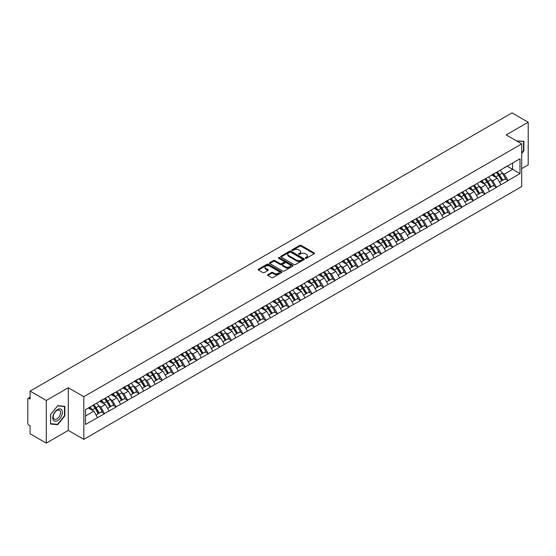 <?xml version="1.0" encoding="UTF-8"?>
<svg xmlns="http://www.w3.org/2000/svg" width="556" height="556" viewBox="0 0 556 556"><rect width="100%" height="100%" fill="white"/><g stroke="black" fill="none" stroke-linecap="round" stroke-linejoin="round"><path stroke-width="0.83" d="M305.473 258.22A0.716 0.417 0 0 0 306.488 258.22L314.196 253.765A1.029 0.591 0 0 0 314.494 253.348A1.029 0.591 0 0 0 314.196 252.931L301.137 245.391A1.029 0.591 0 0 0 299.691 245.391L291.983 249.846A0.716 0.417 0 0 0 292.998 250.429L293.992 249.852A3.28 1.897 0 0 1 298.635 249.852L299.726 250.478A3.28 1.897 0 0 1 300.685 251.819A3.28 1.897 0 0 1 299.726 253.161L298.725 253.738A0.716 0.417 0 0 0 299.74 254.321L300.74 253.744A3.28 1.897 0 0 1 305.383 253.744L306.467 254.377A3.28 1.897 0 0 1 307.433 255.718A3.28 1.897 0 0 1 306.467 257.053L305.473 257.63A0.716 0.417 0 0 0 305.473 258.22L305.473 257.63M267.846 274.622A1.029 0.591 0 0 0 267.547 275.039A1.029 0.591 0 0 0 267.846 275.456L271.509 277.576A1.029 0.591 0 0 0 272.961 277.576L281.517 272.635A1.029 0.591 0 0 0 281.822 272.211A1.029 0.591 0 0 0 281.517 271.794L268.465 264.26A1.029 0.591 0 0 0 267.012 264.26L258.457 269.201A1.029 0.591 0 0 0 258.151 269.618A1.029 0.591 0 0 0 258.457 270.035L262.877 272.593A1.029 0.591 0 0 0 264.329 272.593L267.992 270.473A1.029 0.591 0 0 0 268.291 270.056A1.029 0.591 0 0 0 267.992 269.639L265.796 268.374A2.745 1.585 0 0 1 264.997 267.248A2.745 1.585 0 0 1 266.685 265.789A2.745 1.585 0 0 1 269.681 266.129L278.271 271.092A2.745 1.585 0 0 1 279.077 272.211A2.745 1.585 0 0 1 277.381 273.677A2.745 1.585 0 0 1 274.393 273.337L272.961 272.51A1.029 0.591 0 0 0 271.509 272.51L267.846 274.622L267.846 275.456L271.509 273.357L271.509 272.51M68.291 387.747L46.273 400.459L30.093 391.118L512.02 112.882L528.2 122.223L506.182 134.934L521.695 143.893L83.81 396.706L68.291 387.747L68.291 430.407L83.81 439.365L83.81 396.706M294.068 264.552A1.029 0.591 0 0 0 295.514 264.552L304.076 259.61A1.029 0.591 0 0 0 304.375 259.193A1.029 0.591 0 0 0 304.076 258.769L291.017 251.236A1.029 0.591 0 0 0 289.572 251.236L281.009 256.177A1.029 0.591 0 0 0 280.71 256.594A1.029 0.591 0 0 0 281.009 257.011L294.068 264.552M278.792 258.373A0.716 0.417 0 0 1 279.522 258.47L279.522 257.623L292.797 265.281A1.029 0.591 0 0 1 293.095 265.705A1.029 0.591 0 0 1 292.797 266.122L284.241 271.064A1.029 0.591 0 0 1 282.789 271.064L269.729 263.523L269.729 262.689A1.029 0.591 0 0 0 269.431 263.106A1.029 0.591 0 0 0 269.729 263.523M269.729 262.689L273.392 260.569A1.029 0.591 0 0 1 274.845 260.569L280.141 263.627A1.029 0.591 0 0 0 281.593 263.627L284.019 262.224A1.029 0.591 0 0 0 284.325 261.806A1.029 0.591 0 0 0 284.019 261.389L278.507 258.206A0.716 0.417 0 0 1 279.522 257.623M83.81 439.365L521.695 186.559L521.695 143.893M92.873 405.38A6.999 4.045 -120 0 1 95.271 408.18L98.537 413.567L101.38 411.926L104.535 413.747L100.844 407.096L98.794 405.915M104.535 413.747L85.513 424.478L85.513 409.633L519.999 158.78L519.999 173.632L507.989 180.561L504.299 174.16L502.249 172.979M496.327 172.45A6.999 4.045 -120 0 1 498.725 175.251L501.992 180.637L504.834 178.997L507.989 180.561M507.989 180.818L496.466 187.219L492.769 180.818L490.719 179.637M484.804 179.101A6.999 4.045 -120 0 1 487.202 181.902L490.462 187.296L493.304 185.648L496.466 187.219M496.466 187.469L484.936 193.87L481.239 187.469L479.196 186.288M473.274 185.76A6.999 4.045 -120 0 1 475.672 188.56L478.931 193.947L481.781 192.306L484.936 193.87M484.936 194.127L473.406 200.528L469.716 194.127L467.665 192.946M461.744 192.411A6.999 4.045 -120 0 1 464.142 195.219L467.408 200.605L470.251 198.958L473.406 200.528M473.406 200.785L461.883 207.179L458.186 200.785L456.142 199.604M450.221 199.069A6.999 4.045 -120 0 1 452.619 201.87L455.878 207.256L458.728 205.616L461.883 207.179M461.883 207.437L450.353 213.838L446.663 207.437L444.612 206.255M438.691 205.72A6.999 4.045 -120 0 1 441.089 208.528L444.355 213.914L447.198 212.274L450.353 213.838M450.353 214.095L438.83 220.496L435.133 214.095L433.082 212.913M427.168 212.378A6.999 4.045 -120 0 1 429.566 215.179L432.825 220.565L435.668 218.925L438.83 220.496M438.83 220.746L427.3 227.147L423.602 220.746L421.559 219.564M415.638 219.036A6.999 4.045 -120 0 1 418.036 221.837L421.302 227.223L424.145 225.583L427.3 227.147M427.3 227.404L415.77 233.805L412.079 227.404L410.029 226.222M404.115 225.687A6.999 4.045 -120 0 1 406.505 228.488L409.772 233.881L412.615 232.234L415.77 233.805M415.77 234.062L404.247 240.456L400.549 234.062L398.506 232.874M392.585 232.345A6.999 4.045 -120 0 1 394.982 235.146L398.242 240.533L401.091 238.892L404.247 240.456M404.247 240.713L392.717 247.114L389.026 240.713L386.976 239.532M381.055 238.997A6.999 4.045 -120 0 1 383.452 241.804L386.719 247.191L389.561 245.543L392.717 247.114M392.717 247.371L381.194 253.765L377.496 247.371L375.446 246.19M369.531 245.655A6.999 4.045 -120 0 1 371.929 248.456L375.189 253.842L378.031 252.202L381.194 253.765M381.194 254.022L369.664 260.423L365.966 254.022L363.923 252.841M358.001 252.313A6.999 4.045 -120 0 1 360.399 255.114L363.666 260.5L366.508 258.86L369.664 260.423M369.664 260.681L358.133 267.082L354.443 260.681L352.393 259.499M346.478 258.964A6.999 4.045 -120 0 1 348.869 261.765L352.136 267.158L354.978 265.511L358.133 267.082M358.133 267.332L346.61 273.733L342.913 267.332L340.87 266.15M334.948 265.622A6.999 4.045 -120 0 1 337.346 268.423L340.606 273.809L343.455 272.169L346.61 273.733M346.61 273.99L335.08 280.391L331.39 273.99L329.34 272.808M323.418 272.273A6.999 4.045 -120 0 1 325.816 275.081L329.082 280.467L331.925 278.82L335.08 280.391M335.08 280.648L323.557 287.042L319.86 280.648L317.817 279.466M311.895 278.931A6.999 4.045 -120 0 1 314.293 281.732L317.552 287.118L320.395 285.478L323.557 287.042M323.557 287.299L312.027 293.7L308.33 287.299L306.286 286.118M300.365 285.582A6.999 4.045 -120 0 1 302.763 288.39L306.029 293.776L308.872 292.136L312.027 293.7M312.027 293.957L300.497 300.358L296.807 293.957L294.756 292.776M288.842 292.241A6.999 4.045 -120 0 1 291.233 295.041L294.499 300.428L297.342 298.787L300.497 300.358M300.497 300.608L288.974 307.009L285.277 300.608L283.233 299.427M277.312 298.899A6.999 4.045 -120 0 1 279.71 301.7L282.969 307.086L285.819 305.446L288.974 307.009M288.974 307.266L277.444 313.667L273.754 307.266L271.703 306.085M265.782 305.55A6.999 4.045 -120 0 1 268.18 308.351L271.446 313.744L274.289 312.097L277.444 313.667M277.444 313.918L265.921 320.319L262.224 313.918L260.18 312.736M254.259 312.208A6.999 4.045 -120 0 1 256.657 315.009L259.916 320.395L262.766 318.755L265.921 320.319M265.921 320.576L254.391 326.977L250.693 320.576L248.65 319.394M242.729 318.859A6.999 4.045 -120 0 1 245.126 321.667L248.393 327.053L251.236 325.406L254.391 326.977M254.391 327.234L242.861 333.628L239.17 327.234L237.12 326.052M231.206 325.517A6.999 4.045 -120 0 1 233.596 328.318L236.863 333.704L239.705 332.064L242.861 333.628M242.861 333.885L231.338 340.286L227.64 333.885L225.597 332.703M219.676 332.175A6.999 4.045 -120 0 1 222.073 334.976L225.333 340.362L228.182 338.722L231.338 340.286M231.338 340.543L219.808 346.944L216.117 340.543L214.067 339.362M208.146 338.826A6.999 4.045 -120 0 1 210.543 341.627L213.81 347.02L216.652 345.373L219.808 346.944M219.808 347.194L208.285 353.595L204.587 347.194L202.544 346.013M196.622 345.484A6.999 4.045 -120 0 1 199.02 348.285L202.28 353.672L205.129 352.031L208.285 353.595M208.285 353.852L196.755 360.253L193.057 353.852L191.014 352.671M185.092 352.136A6.999 4.045 -120 0 1 187.49 354.936L190.757 360.33L193.599 358.683L196.755 360.253M196.755 360.51L185.231 366.904L181.534 360.51L179.484 359.329M173.569 358.794A6.999 4.045 -120 0 1 175.967 361.595L179.227 366.981L182.069 365.341L185.231 366.904M185.231 367.162L173.701 373.562L170.004 367.162L167.961 365.98M162.039 365.445A6.999 4.045 -120 0 1 164.437 368.253L167.697 373.639L170.546 371.999L173.701 373.562M173.701 373.82L162.171 380.214L158.481 373.82L156.431 372.638M150.509 372.103A6.999 4.045 -120 0 1 152.907 374.904L156.173 380.29L159.016 378.65L162.171 380.214M162.171 380.471L150.648 386.872L146.951 380.471L144.907 379.289M138.986 378.761A6.999 4.045 -120 0 1 141.384 381.562L144.643 386.948L147.493 385.308L150.648 386.872M150.648 387.129L139.118 393.53L135.428 387.129L133.377 385.947M127.456 385.412A6.999 4.045 -120 0 1 129.854 388.213L133.12 393.606L135.963 391.959L139.118 393.53M139.118 393.78L127.595 400.181L123.898 393.78L121.847 392.599M115.933 392.07A6.999 4.045 -120 0 1 118.331 394.871L121.59 400.257L124.433 398.617L127.595 400.181M127.595 400.438L116.065 406.839L112.368 400.438L110.324 399.257M104.403 398.721A6.999 4.045 -120 0 1 106.801 401.529L110.06 406.916L112.91 405.268L116.065 406.839M116.065 407.096L104.535 413.49M100.622 400.654L104.535 398.645M100.844 407.096L105.348 404.49L99.663 401.21M109.045 410.891L105.348 404.49M112.145 393.995L116.065 391.994M112.368 400.438L116.878 397.839L111.186 394.551M120.569 404.233L116.878 397.839M123.675 387.344L127.595 385.336M123.898 393.78L128.401 391.181L122.716 387.893M132.099 397.582L128.401 391.181M135.205 380.686L139.118 378.678M135.428 387.129L139.931 384.523L134.239 381.242M143.629 390.924L139.931 384.523M146.728 374.028L150.648 372.027M146.951 380.471L151.461 377.872L145.769 374.584M155.152 384.272L151.461 377.872M158.258 367.377L162.171 365.368M158.481 373.82L162.984 371.213L157.299 367.933M166.682 377.614L162.984 371.213M169.782 360.719L173.701 358.717M170.004 367.162L174.514 364.562L168.822 361.275M178.205 370.956L174.514 364.562M181.312 354.068L185.231 352.059M181.534 360.51L186.038 357.904L180.352 354.617M189.735 364.305L186.038 357.904M192.842 347.41L196.755 345.408M193.057 353.852L197.568 351.253L191.876 347.966M201.265 357.647L197.568 351.253M204.365 340.752L208.285 338.75M204.587 347.194L209.098 344.595L203.406 341.308M212.788 350.996L209.098 344.595M215.895 334.1L219.808 332.092M216.117 340.543L220.621 337.937L214.936 334.656M224.318 344.338L220.621 337.937M227.418 327.442L231.338 325.441M227.64 333.885L232.151 331.286L226.459 327.998M235.841 337.687L232.151 331.286M238.948 320.791L242.861 318.783M239.17 327.234L243.674 324.628L237.989 321.347M247.371 331.029L243.674 324.628M250.478 314.133L254.391 312.131M250.693 320.576L255.204 317.976L249.512 314.689M258.901 324.37L255.204 317.976M262.001 307.482L265.921 305.473M262.224 313.918L266.734 311.318L261.042 308.031M270.425 317.719L266.734 311.318M273.531 300.824L277.444 298.815M273.754 307.266L278.257 304.66L272.572 301.38M281.955 311.061L278.257 304.66M285.054 294.166L288.974 292.164M285.277 300.608L289.787 298.009L284.095 294.722M293.478 304.41L289.787 298.009M296.584 287.515L300.497 285.506M296.807 293.957L301.31 291.351L295.625 288.071M305.008 297.752L301.31 291.351M308.114 280.856L312.027 278.855M308.33 287.299L312.84 284.7L307.148 281.412M316.538 291.094L312.84 284.7M319.637 274.205L323.557 272.197M319.86 280.648L324.37 278.042L318.678 274.754M328.061 284.443L324.37 278.042M331.167 267.547L335.08 265.546M331.39 273.99L335.893 271.391L330.201 268.103M339.591 277.785L335.893 271.391M342.691 260.896L346.61 258.887M342.913 267.332L347.424 264.732L341.731 261.445M351.114 271.133L347.424 264.732M354.221 254.238L358.133 252.229M354.443 260.681L358.947 258.074L353.262 254.794M362.644 264.475L358.947 258.074M365.751 247.58L369.664 245.578M365.966 254.022L370.477 251.423L364.785 248.136M374.174 257.824L370.477 251.423M377.274 240.929L381.194 238.92M377.496 247.371L382.007 244.765L376.315 241.485M385.697 251.166L382.007 244.765M388.804 234.271L392.717 232.269M389.026 240.713L393.53 238.114L387.838 234.827M397.227 244.508L393.53 238.114M400.327 227.619L404.247 225.611M400.549 234.062L405.06 231.456L399.368 228.168M408.75 237.857L405.06 231.456M411.857 220.961L415.77 218.96M412.079 227.404L416.583 224.805L410.898 221.517M420.28 231.199L416.583 224.805M423.38 214.303L427.3 212.302M423.602 220.746L428.113 218.147L422.421 214.859M431.81 224.548L428.113 218.147M434.91 207.652L438.83 205.644M435.133 214.095L439.643 211.488L433.951 208.208M443.334 217.889L439.643 211.488M446.44 200.994L450.353 198.992M446.663 207.437L451.166 204.837L445.474 201.55M454.864 211.238L451.166 204.837M457.963 194.343L461.883 192.334M458.186 200.785L462.696 198.179L457.004 194.899M466.387 204.58L462.696 198.179M469.493 187.685L473.406 185.683M469.716 194.127L474.219 191.528L468.534 188.241M477.917 197.922L474.219 191.528M481.016 181.034L484.936 179.025M481.239 187.469L485.749 184.87L480.057 181.583M489.447 191.271L485.749 184.87M492.546 174.375L496.466 172.367M492.769 180.818L497.279 178.212L491.587 174.931M500.97 184.613L497.279 178.212M504.077 167.717L507.989 165.716M504.299 174.16L512.611 169.365L512.611 163.047L519.999 158.78M507.142 166.202L519.999 173.632M521.695 168.635L528.2 164.882L528.2 122.223M46.273 400.459L46.273 443.118L30.093 433.777L30.093 425.799L28.905 425.118A1.571 0.903 -120 0 1 27.8 423.199L27.8 399.055A1.571 0.903 -120 0 1 28.127 398.332A1.571 0.903 -120 0 1 28.905 398.409L30.093 399.097L30.093 391.118M46.273 443.118L68.291 430.407M85.513 415.944L93.825 411.148L88.355 407.993M97.515 417.549L93.825 411.148M498.565 175.376L498.927 175.585M487.035 182.027L487.403 182.243M475.512 188.686L475.873 188.894M463.982 195.344L464.35 195.552M452.452 201.995L452.82 202.21M440.929 208.653L441.297 208.861M429.399 215.304L429.767 215.519M417.876 221.962L418.237 222.171M406.346 228.613L406.714 228.829M394.816 235.271L395.184 235.48M383.292 241.929L383.661 242.138M371.762 248.581L372.131 248.796M360.239 255.239L360.601 255.447M348.709 261.89L349.078 262.105M337.186 268.548L337.548 268.756M325.656 275.206L326.024 275.415M314.126 281.857L314.494 282.073M302.603 288.515L302.964 288.724M291.073 295.166L291.441 295.382M279.55 301.825L279.911 302.033M268.02 308.476L268.388 308.691M256.49 315.134L256.858 315.342M244.967 321.792L245.328 322M233.437 328.443L233.805 328.659M221.913 335.101L222.275 335.31M210.383 341.752L210.752 341.968M198.853 348.41L199.222 348.619M187.33 355.069L187.692 355.277M175.8 361.72L176.169 361.928M164.277 368.378L164.639 368.586M152.747 375.029L153.115 375.244M141.217 381.687L141.585 381.896M129.694 388.338L130.055 388.554M118.164 394.996L118.532 395.205M106.641 401.654L107.002 401.863M95.111 408.306L95.479 408.521M521.695 153.512L523.877 150.801L523.877 141.293L516.538 140.918M64.857 406.304L57.727 405.671L50.596 414.54L50.596 424.047L57.727 424.687L64.857 415.812L64.857 406.304M305.758 258.318L306.467 257.908A3.28 1.897 0 0 0 307.433 256.566L307.433 255.718M300.685 251.819L300.685 252.674A3.28 1.897 0 0 1 299.726 254.016L299.017 254.426M314.182 253.779L301.137 246.245A1.029 0.591 0 0 0 299.691 246.245L292.268 250.527M304.076 258.769L304.076 259.61L291.017 252.09A1.029 0.591 0 0 0 289.572 252.09L281.023 257.018L281.009 256.177M302.262 259.485A0.716 0.417 0 0 0 302.262 258.894L290.802 252.278A0.716 0.417 0 0 0 289.787 252.278L288.738 252.89A3.28 1.897 0 0 0 287.772 254.231A3.28 1.897 0 0 0 288.738 255.565L296.57 260.09A3.28 1.897 0 0 0 301.213 260.09L302.262 259.485L302.262 260.34A0.716 0.417 0 0 0 302.471 260.041L302.471 259.193M287.772 254.231L287.772 255.079A3.28 1.897 0 0 0 288.738 256.42L288.738 255.565M302.262 260.34L301.213 260.945A3.28 1.897 0 0 1 296.57 260.945L288.738 256.42M269.743 263.53L273.392 261.424L273.392 260.569M284.325 261.806L284.325 262.661A1.029 0.591 0 0 1 284.019 263.078L281.593 264.482A1.029 0.591 0 0 1 280.141 264.482L274.845 261.424A1.029 0.591 0 0 0 273.392 261.424M279.522 258.47L292.783 266.129M285.638 266.804A2.745 1.585 0 0 0 288.627 267.144A2.745 1.585 0 0 0 290.315 265.685A2.745 1.585 0 0 0 289.516 264.559L286.486 262.814A1.029 0.591 0 0 0 285.033 262.814L282.608 264.218A1.029 0.591 0 0 0 282.309 264.635A1.029 0.591 0 0 0 282.608 265.052L285.638 266.804L285.638 267.651A2.745 1.585 0 0 0 288.627 267.999A2.745 1.585 0 0 0 290.315 266.532L290.315 265.685M282.309 264.635L282.309 265.49A1.029 0.591 0 0 0 282.608 265.907L282.608 265.052M285.638 267.651L282.608 265.907M279.077 272.211L279.077 273.065A2.745 1.585 0 0 1 277.381 274.532A2.745 1.585 0 0 1 274.393 274.184L272.961 273.357A1.029 0.591 0 0 0 271.509 273.357M264.997 267.248L264.997 268.103A2.745 1.585 0 0 0 265.796 269.222L265.796 268.374M267.978 270.487L265.796 269.222M281.517 271.794L281.517 272.635L268.465 265.108A1.029 0.591 0 0 0 267.012 265.108L258.47 270.042L258.457 269.201M523.509 150.586L523.877 150.801M64.489 415.603L64.857 415.812M56.976 424.249L57.727 424.687M500.08 170.282A8.569 4.948 60 0 1 502.325 173.104L499.483 174.751A8.569 4.948 -120 0 0 497.238 171.922M499.483 174.751L502.742 180.137L505.592 178.497L502.325 173.104M501.992 180.637L502.742 180.137M504.834 178.997L505.592 178.497M492.338 174.494A6.999 4.045 60 0 1 494.27 176.481M493.429 174.118A8.569 4.948 60 0 1 495.674 176.947L496.001 177.475M499.503 182.076L501.783 180.693L498.523 175.3A8.569 4.948 -120 0 0 496.272 172.478M501.783 180.693L499.476 182.02M488.55 176.94A8.569 4.948 60 0 1 490.795 179.762L487.953 181.402A8.569 4.948 -120 0 0 485.708 178.58M487.953 181.402L491.219 186.788L494.062 185.148L490.795 179.762M490.462 187.296L491.219 186.788M493.304 185.648L494.062 185.148M480.808 181.152A6.999 4.045 60 0 1 482.74 183.132M481.906 180.776A8.569 4.948 60 0 1 484.151 183.598L484.471 184.133M487.973 188.727L490.253 187.344L486.993 181.958A8.569 4.948 -120 0 0 484.749 179.136M490.253 187.344L487.946 188.679M477.027 183.591A8.569 4.948 60 0 1 479.272 186.413L476.429 188.06A8.569 4.948 -120 0 0 474.178 185.231M476.429 188.06L479.689 193.446L482.532 191.806L479.272 186.413M478.931 193.947L479.689 193.446M481.781 192.306L482.532 191.806M469.285 187.81A6.999 4.045 60 0 1 471.21 189.791M470.376 187.435A8.569 4.948 60 0 1 472.621 190.256L472.941 190.784M476.45 195.385L478.73 194.002L475.463 188.616A8.569 4.948 -120 0 0 473.219 185.787M478.73 194.002L476.422 195.337M465.497 190.249A8.569 4.948 60 0 1 467.742 193.071L464.899 194.711A8.569 4.948 -120 0 0 462.655 191.889M464.899 194.711L468.159 200.104L471.008 198.457L467.742 193.071M467.408 200.605L468.159 200.104M470.251 198.958L471.008 198.457M457.755 194.461A6.999 4.045 60 0 1 459.687 196.442M458.846 194.086A8.569 4.948 60 0 1 461.091 196.914L461.417 197.443M464.92 202.036L467.2 200.653L463.94 195.267A8.569 4.948 -120 0 0 461.695 192.445M467.2 200.653L464.892 201.988M453.974 196.9A8.569 4.948 60 0 1 456.219 199.729L453.369 201.369A8.569 4.948 -120 0 0 451.125 198.548M453.369 201.369L456.636 206.756L459.478 205.115L456.219 199.729M455.878 207.256L456.636 206.756M458.728 205.616L459.478 205.115M446.225 201.119A6.999 4.045 60 0 1 448.157 203.1M447.323 200.744A8.569 4.948 60 0 1 449.568 203.565L449.887 204.101M453.397 208.695L455.677 207.312L452.41 201.925A8.569 4.948 -120 0 0 450.165 199.097M455.677 207.312L453.369 208.646M442.444 203.559A8.569 4.948 60 0 1 444.689 206.38L441.846 208.027A8.569 4.948 -120 0 0 439.601 205.199M441.846 208.027L445.106 213.414L447.955 211.766L444.689 206.38M444.355 213.914L445.106 213.414M447.198 212.274L447.955 211.766M434.702 207.77A6.999 4.045 60 0 1 436.634 209.751M435.793 207.395A8.569 4.948 60 0 1 438.038 210.224L438.364 210.752M441.867 215.346L444.147 213.97L440.887 208.576A8.569 4.948 -120 0 0 438.635 205.755M444.147 213.97L441.839 215.297M516.552 140.925L523.509 141.488L523.509 150.697L521.695 152.949M523.05 141.217L523.509 141.488M53.418 420.267A6.79 3.92 120 0 0 59.978 418.508A6.79 3.92 120 0 0 61.737 409.918A6.79 3.92 120 0 0 55.176 411.676A6.79 3.92 120 0 0 53.418 420.267M53.758 418.619A5.143 2.968 120 0 0 54.335 419.154A5.143 2.968 120 0 0 59.117 416.757A5.143 2.968 120 0 0 60.055 410.787A5.143 2.968 120 0 0 59.478 410.252A5.143 2.968 120 0 0 54.69 412.649A5.143 2.968 120 0 0 53.758 418.619M57.581 405.88L64.489 406.499L64.489 415.707L57.581 424.304L50.672 423.686L50.672 414.477L57.581 405.88M64.03 406.234L64.489 406.499M430.914 210.21A8.569 4.948 60 0 1 433.166 213.038L430.316 214.679A8.569 4.948 -120 0 0 428.071 211.857M430.316 214.679L433.583 220.065L436.425 218.425L433.166 213.038M432.825 220.565L433.583 220.065M435.668 218.925L436.425 218.425M423.172 214.428A6.999 4.045 60 0 1 425.104 216.409M424.27 214.053A8.569 4.948 60 0 1 426.515 216.875L426.834 217.41M430.337 222.004L432.617 220.621L429.357 215.235A8.569 4.948 -120 0 0 427.112 212.413M432.617 220.621L430.309 221.955M419.391 216.868A8.569 4.948 60 0 1 421.636 219.69L418.793 221.337A8.569 4.948 -120 0 0 416.541 218.508M418.793 221.337L422.053 226.723L424.895 225.083L421.636 219.69M421.302 227.223L422.053 226.723M424.145 225.583L424.895 225.083M411.648 221.086A6.999 4.045 60 0 1 413.574 223.067M412.74 220.711A8.569 4.948 60 0 1 414.984 223.533L415.304 224.061M418.814 228.662L421.094 227.279L417.827 221.893A8.569 4.948 -120 0 0 415.582 219.064M421.094 227.279L418.786 228.606M407.861 223.526A8.569 4.948 60 0 1 410.106 226.348L407.263 227.988A8.569 4.948 -120 0 0 405.018 225.166M407.263 227.988L410.53 233.381L413.372 231.734L410.106 226.348M409.772 233.881L410.53 233.381M412.615 232.234L413.372 231.734M400.118 227.738A6.999 4.045 60 0 1 402.051 229.718M401.21 227.362A8.569 4.948 60 0 1 403.454 230.184L403.781 230.719M407.284 235.313L409.563 233.93L406.304 228.544A8.569 4.948 -120 0 0 404.059 225.722M409.563 233.93L407.256 235.264M396.338 230.177A8.569 4.948 60 0 1 398.582 233.006L395.733 234.646A8.569 4.948 -120 0 0 393.488 231.824M395.733 234.646L399 240.032L401.842 238.392L398.582 233.006M398.242 240.533L399 240.032M401.091 238.892L401.842 238.392M388.588 234.396A6.999 4.045 60 0 1 390.52 236.376M389.687 234.02A8.569 4.948 60 0 1 391.931 236.842L392.251 237.37M395.761 241.971L398.04 240.588L394.774 235.202A8.569 4.948 -120 0 0 392.529 232.373M398.04 240.588L395.733 241.923M384.808 236.835A8.569 4.948 60 0 1 387.052 239.657L384.21 241.297A8.569 4.948 -120 0 0 381.965 238.475M384.21 241.297L387.469 246.69L390.319 245.043L387.052 239.657M386.719 247.191L387.469 246.69M389.561 245.543L390.319 245.043M377.065 241.047A6.999 4.045 60 0 1 378.997 243.028M378.156 240.672A8.569 4.948 60 0 1 380.401 243.5L380.728 244.028M384.231 248.622L386.51 247.239L383.251 241.853A8.569 4.948 -120 0 0 380.999 239.031M386.51 247.239L384.203 248.574M373.278 243.486A8.569 4.948 60 0 1 375.529 246.315L372.68 247.955A8.569 4.948 -120 0 0 370.435 245.133M372.68 247.955L375.946 253.341L378.789 251.701L375.529 246.315M375.189 253.842L375.946 253.341M378.031 252.202L378.789 251.701M365.535 247.705A6.999 4.045 60 0 1 367.467 249.686M366.633 247.33A8.569 4.948 60 0 1 368.878 250.151L369.198 250.686M372.701 255.28L374.987 253.897L371.721 248.511A8.569 4.948 -120 0 0 369.476 245.689M374.987 253.897L372.673 255.232M361.754 250.144A8.569 4.948 60 0 1 363.999 252.966L361.157 254.613A8.569 4.948 -120 0 0 358.912 251.785M361.157 254.613L364.416 260L367.259 258.352L363.999 252.966M363.666 260.5L364.416 260M366.508 258.86L367.259 258.352M354.012 254.356A6.999 4.045 60 0 1 355.937 256.337M355.103 253.981A8.569 4.948 60 0 1 357.348 256.809L357.668 257.338M361.178 261.932L363.457 260.555L360.191 255.162A8.569 4.948 -120 0 0 357.946 252.341M363.457 260.555L361.15 261.883M350.224 256.803A8.569 4.948 60 0 1 352.469 259.624L349.627 261.264A8.569 4.948 -120 0 0 347.382 258.443M349.627 261.264L352.893 266.651L355.736 265.01L352.469 259.624M352.136 267.158L352.893 266.651M354.978 265.511L355.736 265.01M342.482 261.014A6.999 4.045 60 0 1 344.414 262.995M343.573 260.639A8.569 4.948 60 0 1 345.818 263.461L346.145 263.996M349.648 268.59L351.927 267.207L348.668 261.82A8.569 4.948 -120 0 0 346.423 258.999M351.927 267.207L349.62 268.541M338.701 263.454A8.569 4.948 60 0 1 340.946 266.275L338.097 267.922A8.569 4.948 -120 0 0 335.852 265.094M338.097 267.922L341.363 273.309L344.206 271.669L340.946 266.275M340.606 273.809L341.363 273.309M343.455 272.169L344.206 271.669M330.952 267.672A6.999 4.045 60 0 1 332.884 269.653M332.05 267.297A8.569 4.948 60 0 1 334.295 270.119L334.615 270.647M338.124 275.248L340.404 273.865L337.138 268.478A8.569 4.948 -120 0 0 334.893 265.65M340.404 273.865L338.097 275.199M327.171 270.112A8.569 4.948 60 0 1 329.416 272.933L326.574 274.574A8.569 4.948 -120 0 0 324.329 271.752M326.574 274.574L329.833 279.967L332.683 278.32L329.416 272.933M329.082 280.467L329.833 279.967M331.925 278.82L332.683 278.32M319.429 274.323A6.999 4.045 60 0 1 321.361 276.304M320.52 273.948A8.569 4.948 60 0 1 322.765 276.77L323.092 277.305M326.594 281.899L328.874 280.516L325.614 275.13A8.569 4.948 -120 0 0 323.37 272.308M328.874 280.516L326.567 281.85M315.641 276.763A8.569 4.948 60 0 1 317.893 279.592L315.043 281.232A8.569 4.948 -120 0 0 312.799 278.41M315.043 281.232L318.31 286.618L321.153 284.978L317.893 279.592M317.552 287.118L318.31 286.618M320.395 285.478L321.153 284.978M307.899 280.982A6.999 4.045 60 0 1 309.831 282.962M308.997 280.606A8.569 4.948 60 0 1 311.242 283.428L311.562 283.956M315.064 288.557L317.351 287.174L314.084 281.788A8.569 4.948 -120 0 0 311.84 278.959M317.351 287.174L315.037 288.508M304.118 283.421A8.569 4.948 60 0 1 306.363 286.243L303.52 287.89A8.569 4.948 -120 0 0 301.276 285.061M303.52 287.89L306.78 293.276L309.629 291.629L306.363 286.243M306.029 293.776L306.78 293.276M308.872 292.136L309.629 291.629M296.376 287.633A6.999 4.045 60 0 1 298.301 289.613M297.467 287.257A8.569 4.948 60 0 1 299.712 290.086L300.031 290.614M303.541 295.208L305.821 293.832L302.554 288.439A8.569 4.948 -120 0 0 300.31 285.617M305.821 293.832L303.513 295.16M292.588 290.072A8.569 4.948 60 0 1 294.833 292.901L291.99 294.541A8.569 4.948 -120 0 0 289.745 291.719M291.99 294.541L295.257 299.927L298.099 298.287L294.833 292.901M294.499 300.428L295.257 299.927M297.342 298.787L298.099 298.287M284.846 294.291A6.999 4.045 60 0 1 286.778 296.272M285.937 293.915A8.569 4.948 60 0 1 288.189 296.737L288.508 297.272M292.011 301.866L294.291 300.483L291.031 295.097A8.569 4.948 -120 0 0 288.786 292.275M294.291 300.483L291.983 301.818M281.065 296.73A8.569 4.948 60 0 1 283.31 299.552L280.46 301.199A8.569 4.948 -120 0 0 278.215 298.37M280.46 301.199L283.727 306.585L286.569 304.945L283.31 299.552M282.969 307.086L283.727 306.585M285.819 305.446L286.569 304.945M273.316 300.949A6.999 4.045 60 0 1 275.248 302.93M274.414 300.567A8.569 4.948 60 0 1 276.659 303.395L276.978 303.923M280.488 308.524L282.768 307.141L279.501 301.748A8.569 4.948 -120 0 0 277.256 298.926M282.768 307.141L280.46 308.469M269.535 303.388A8.569 4.948 60 0 1 271.78 306.21L268.937 307.85A8.569 4.948 -120 0 0 266.692 305.029M268.937 307.85L272.197 313.236L275.046 311.596L271.78 306.21M271.446 313.744L272.197 313.236M274.289 312.097L275.046 311.596M261.793 307.6A6.999 4.045 60 0 1 263.725 309.581M262.884 307.225A8.569 4.948 60 0 1 265.129 310.046L265.455 310.582M268.958 315.176L271.238 313.792L267.978 308.406A8.569 4.948 -120 0 0 265.733 305.585M271.238 313.792L268.93 315.127M258.012 310.039A8.569 4.948 60 0 1 260.257 312.868L257.407 314.508A8.569 4.948 -120 0 0 255.162 311.687M257.407 314.508L260.674 319.895L263.516 318.254L260.257 312.868M259.916 320.395L260.674 319.895M262.766 318.755L263.516 318.254M250.263 314.258A6.999 4.045 60 0 1 252.195 316.239M251.361 313.883A8.569 4.948 60 0 1 253.605 316.705L253.925 317.233M257.435 321.834L259.715 320.451L256.448 315.064A8.569 4.948 -120 0 0 254.203 312.236M259.715 320.451L257.4 321.785M246.482 316.698A8.569 4.948 60 0 1 248.727 319.519L245.884 321.159A8.569 4.948 -120 0 0 243.639 318.338M245.884 321.159L249.144 326.553L251.993 324.906L248.727 319.519M248.393 327.053L249.144 326.553M251.236 325.406L251.993 324.906M238.739 320.909A6.999 4.045 60 0 1 240.672 322.89M239.831 320.534A8.569 4.948 60 0 1 242.075 323.363L242.395 323.891M245.905 328.485L248.184 327.102L244.918 321.715A8.569 4.948 -120 0 0 242.673 318.894M248.184 327.102L245.877 328.436M234.952 323.349A8.569 4.948 60 0 1 237.197 326.177L234.354 327.818A8.569 4.948 -120 0 0 232.109 324.996M234.354 327.818L237.62 333.204L240.463 331.564L237.197 326.177M236.863 333.704L237.62 333.204M239.705 332.064L240.463 331.564M227.209 327.567A6.999 4.045 60 0 1 229.141 329.548M228.301 327.192A8.569 4.948 60 0 1 230.552 330.014L230.872 330.549M234.375 335.143L236.654 333.76L233.395 328.374A8.569 4.948 -120 0 0 231.15 325.545M236.654 333.76L234.347 335.094M223.429 330.007A8.569 4.948 60 0 1 225.673 332.829L222.824 334.476A8.569 4.948 -120 0 0 220.579 331.647M222.824 334.476L226.09 339.862L228.933 338.215L225.673 332.829M225.333 340.362L226.09 339.862M228.182 338.722L228.933 338.215M215.679 334.219A6.999 4.045 60 0 1 217.611 336.199M216.777 333.843A8.569 4.948 60 0 1 219.022 336.672L219.342 337.2M222.852 341.794L225.131 340.418L221.865 335.025A8.569 4.948 -120 0 0 219.62 332.203M225.131 340.418L222.824 341.745M211.899 336.665A8.569 4.948 60 0 1 214.143 339.487L211.301 341.127A8.569 4.948 -120 0 0 209.056 338.305M211.301 341.127L214.56 346.513L217.41 344.873L214.143 339.487M213.81 347.02L214.56 346.513M216.652 345.373L217.41 344.873M204.156 340.877A6.999 4.045 60 0 1 206.088 342.857M205.247 340.501A8.569 4.948 60 0 1 207.492 343.323L207.819 343.858M211.322 348.452L213.601 347.069L210.342 341.683A8.569 4.948 -120 0 0 208.097 338.861M213.601 347.069L211.294 348.404M200.375 343.316A8.569 4.948 60 0 1 202.62 346.138L199.771 347.785A8.569 4.948 -120 0 0 197.526 344.956M199.771 347.785L203.037 353.171L205.88 351.531L202.62 346.138M202.28 353.672L203.037 353.171M205.129 352.031L205.88 351.531M192.626 347.535A6.999 4.045 60 0 1 194.558 349.515M193.724 347.159A8.569 4.948 60 0 1 195.969 349.981L196.289 350.509M199.799 355.11L202.078 353.727L198.812 348.341A8.569 4.948 -120 0 0 196.567 345.512M202.078 353.727L199.764 355.062M188.845 349.974A8.569 4.948 60 0 1 191.09 352.796L188.248 354.436A8.569 4.948 -120 0 0 186.003 351.614M188.248 354.436L191.507 359.829L194.357 358.182L191.09 352.796M190.757 360.33L191.507 359.829M193.599 358.683L194.357 358.182M181.103 354.186A6.999 4.045 60 0 1 183.035 356.167M182.194 353.811A8.569 4.948 60 0 1 184.439 356.632L184.759 357.167M188.269 361.761L190.548 360.378L187.289 354.992A8.569 4.948 -120 0 0 185.037 352.17M190.548 360.378L188.241 361.713M177.315 356.625A8.569 4.948 60 0 1 179.56 359.454L176.718 361.094A8.569 4.948 -120 0 0 174.473 358.272M176.718 361.094L179.984 366.48L182.827 364.84L179.56 359.454M179.227 366.981L179.984 366.48M182.069 365.341L182.827 364.84M169.573 360.844A6.999 4.045 60 0 1 171.505 362.825M170.664 360.469A8.569 4.948 60 0 1 172.916 363.29L173.236 363.819M176.738 368.419L179.018 367.036L175.759 361.65A8.569 4.948 -120 0 0 173.514 358.822M179.018 367.036L176.711 368.371M165.792 363.283A8.569 4.948 60 0 1 168.037 366.105L165.195 367.745A8.569 4.948 -120 0 0 162.943 364.924M165.195 367.745L168.454 373.139L171.297 371.491L168.037 366.105M167.697 373.639L168.454 373.139M170.546 371.999L171.297 371.491M158.043 367.495A6.999 4.045 60 0 1 159.975 369.476M159.141 367.12A8.569 4.948 60 0 1 161.386 369.948L161.706 370.477M165.215 375.071L167.495 373.688L164.228 368.301A8.569 4.948 -120 0 0 161.984 365.48M167.495 373.688L165.188 375.022M154.262 369.935A8.569 4.948 60 0 1 156.507 372.763L153.664 374.403A8.569 4.948 -120 0 0 151.42 371.582M153.664 374.403L156.924 379.79L159.774 378.149L156.507 372.763M156.173 380.29L156.924 379.79M159.016 378.65L159.774 378.149M146.52 374.153A6.999 4.045 60 0 1 148.452 376.134M147.611 373.778A8.569 4.948 60 0 1 149.856 376.6L150.183 377.135M153.685 381.729L155.965 380.346L152.705 374.959A8.569 4.948 -120 0 0 150.461 372.138M155.965 380.346L153.658 381.68M142.739 376.593A8.569 4.948 60 0 1 144.984 379.414L142.134 381.062A8.569 4.948 -120 0 0 139.89 378.233M142.134 381.062L145.401 386.448L148.244 384.808L144.984 379.414M144.643 386.948L145.401 386.448M147.493 385.308L148.244 384.808M134.99 380.804A6.999 4.045 60 0 1 136.922 382.792M136.088 380.429A8.569 4.948 60 0 1 138.333 383.258L138.653 383.786M142.162 388.387L144.442 387.004L141.175 381.611A8.569 4.948 -120 0 0 138.93 378.789M144.442 387.004L142.127 388.331M131.209 383.251A8.569 4.948 60 0 1 133.454 386.072L130.611 387.713A8.569 4.948 -120 0 0 128.366 384.891M130.611 387.713L133.871 393.099L136.72 391.459L133.454 386.072M133.12 393.606L133.871 393.099M135.963 391.959L136.72 391.459M123.467 387.462A6.999 4.045 60 0 1 125.399 389.443M124.558 387.087A8.569 4.948 60 0 1 126.803 389.909L127.122 390.444M130.632 395.038L132.912 393.655L129.652 388.269A8.569 4.948 -120 0 0 127.4 385.447M132.912 393.655L130.604 394.989M119.679 389.902A8.569 4.948 60 0 1 121.924 392.724L119.081 394.371A8.569 4.948 -120 0 0 116.836 391.542M119.081 394.371L122.348 399.757L125.19 398.117L121.924 392.724M121.59 400.257L122.348 399.757M124.433 398.617L125.19 398.117M111.937 394.121A6.999 4.045 60 0 1 113.869 396.101M113.028 393.745A8.569 4.948 60 0 1 115.28 396.567L115.599 397.095M119.102 401.696L121.382 400.313L118.122 394.927A8.569 4.948 -120 0 0 115.877 392.098M121.382 400.313L119.074 401.647M108.156 396.56A8.569 4.948 60 0 1 110.401 399.382L107.558 401.022A8.569 4.948 -120 0 0 105.306 398.2M107.558 401.022L110.818 406.415L113.66 404.768L110.401 399.382M110.06 406.916L110.818 406.415M112.91 405.268L113.66 404.768M100.414 400.772A6.999 4.045 60 0 1 102.339 402.752M101.505 400.396A8.569 4.948 60 0 1 103.75 403.225L104.069 403.753M107.579 408.347L109.859 406.964L106.592 401.578A8.569 4.948 -120 0 0 104.347 398.756M109.859 406.964L107.551 408.299M96.626 403.211A8.569 4.948 60 0 1 98.871 406.04L96.028 407.68A8.569 4.948 -120 0 0 93.783 404.858M96.028 407.68L99.288 413.066L102.137 411.426L98.871 406.04M98.537 413.567L99.288 413.066M101.38 411.926L102.137 411.426M89.071 407.576A6.999 4.045 60 0 1 90.816 409.411M89.975 407.055A8.569 4.948 60 0 1 92.22 409.876L92.546 410.411M96.049 415.005L98.329 413.622L95.069 408.236A8.569 4.948 -120 0 0 92.824 405.407M98.329 413.622L96.021 414.957M30.093 397.728L28.905 398.409M306.467 257.908L306.467 257.053M298.725 254.321L298.725 253.738M299.726 254.016L299.726 253.161M291.983 250.429L291.983 249.846M299.691 246.245L299.691 245.391M301.137 246.245L301.137 245.391M314.196 253.765L314.196 252.931M289.572 252.09L289.572 251.236M291.017 252.09L291.017 251.236M296.57 260.945L296.57 260.09M301.213 260.945L301.213 260.09M274.845 261.424L274.845 260.569M280.141 264.482L280.141 263.627M281.593 264.482L281.593 263.627M284.019 263.078L284.019 262.224M292.797 266.122L292.797 265.281M272.961 273.357L272.961 272.51M274.393 274.184L274.393 273.337M267.992 270.473L267.992 269.639M267.012 265.108L267.012 264.26M268.465 265.108L268.465 264.26M498.523 175.3L495.674 176.947M486.993 181.958L484.151 183.598M475.463 188.616L472.621 190.256M463.94 195.267L461.091 196.914M452.41 201.925L449.568 203.565M440.887 208.576L438.038 210.224M429.357 215.235L426.515 216.875M417.827 221.893L414.984 223.533M406.304 228.544L403.454 230.184M394.774 235.202L391.931 236.842M383.251 241.853L380.401 243.5M371.721 248.511L368.878 250.151M360.191 255.162L357.348 256.809M348.668 261.82L345.818 263.461M337.138 268.478L334.295 270.119M325.614 275.13L322.765 276.77M314.084 281.788L311.242 283.428M302.554 288.439L299.712 290.086M291.031 295.097L288.189 296.737M279.501 301.748L276.659 303.395M267.978 308.406L265.129 310.046M256.448 315.064L253.605 316.705M244.918 321.715L242.075 323.363M233.395 328.374L230.552 330.014M221.865 335.025L219.022 336.672M210.342 341.683L207.492 343.323M198.812 348.341L195.969 349.981M187.289 354.992L184.439 356.632M175.759 361.65L172.916 363.29M164.228 368.301L161.386 369.948M152.705 374.959L149.856 376.6M141.175 381.611L138.333 383.258M129.652 388.269L126.803 389.909M118.122 394.927L115.28 396.567M106.592 401.578L103.75 403.225M95.069 408.236L92.22 409.876M30.093 397.199L28.127 398.332"/></g></svg>
